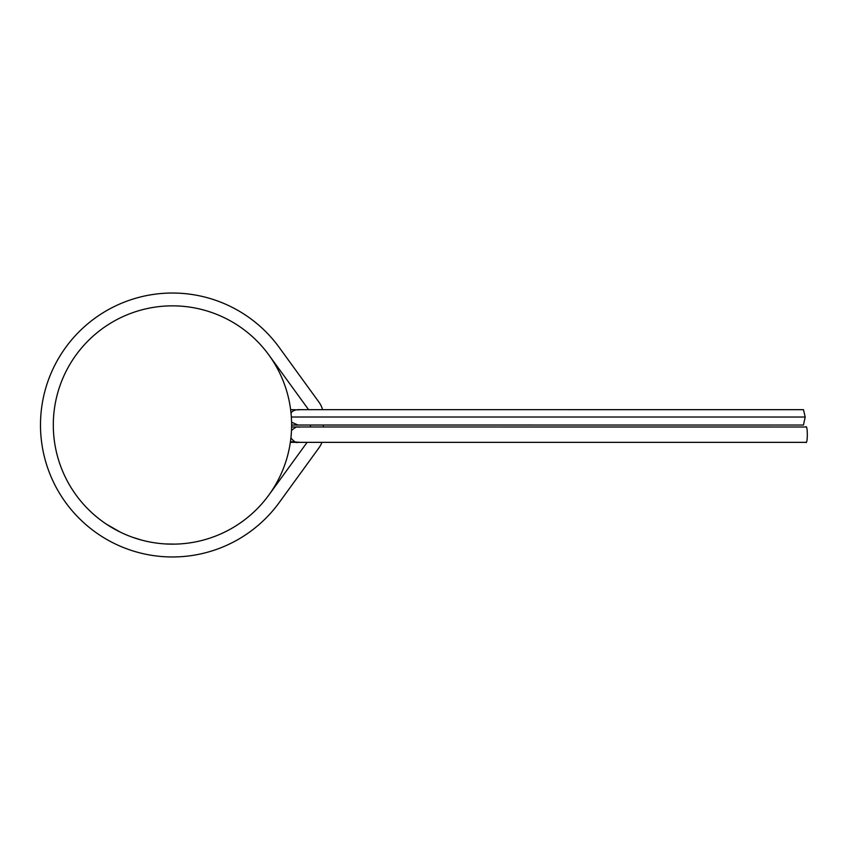 <?xml version="1.0" encoding="UTF-8"?>
<svg xmlns="http://www.w3.org/2000/svg" width="850" height="850" viewBox="0 0 850 850"><rect width="100%" height="100%" fill="white"/><g stroke="black" fill="none" stroke-linecap="round" stroke-linejoin="round"><path stroke-width="1.27" d="M321.906 442.351A22.419 22.419 0 0 1 319.005 447.78L279.236 502.541A131.963 131.963 0 0 1 40.492 425A131.963 131.963 0 0 1 279.236 347.459L319.005 402.22A22.419 22.419 0 0 1 322.543 409.668M291.029 413.259C292.666 409.211 299.976 409.806 297.638 409.658L803.463 409.668L805.194 417.031L291.348 417.01L291.082 413.822L291.348 417.138M290.923 437.75L291.157 435.381M291.295 433.617L291.252 434.223M805.694 442.351L805.779 442.351C807.851 444.879 807.808 424.044 805.736 426.987L300.273 426.976C296.129 427.816 298.966 424.66 291.486 430.376L291.348 432.926M172.454 305.851A119.149 119.149 0 0 1 291.614 425A119.149 119.149 0 0 1 172.454 544.149A119.149 119.149 0 0 1 53.306 425A119.149 119.149 0 0 1 172.454 305.851M805.194 417.031L803.463 425.043L297.627 425.032M310.473 426.976L310.473 425.043M323.287 426.976L323.287 425.043M237.214 525.024L239.902 523.228M268.876 495.019L307.116 442.351M308.582 409.668L268.876 354.981M165.761 543.968L175.366 544.117M162.616 543.745L163.763 543.83M179.807 543.926L180.646 543.872M236.258 525.629L237.023 525.151M210.577 537.891L215.401 536.148M106.526 524.248L120.445 532.206M124.812 534.214L128.934 535.925M132.409 537.221L141.801 540.143M305.458 426.976L299.636 426.976M299.593 426.987L300.348 426.987M297.999 426.976L805.736 426.987M297.702 425.032L298.817 425.043M297.978 425.043L291.582 422.195M304.056 425.043L291.614 425.032M290.913 437.941C294.047 441.66 296.331 443.137 297.744 442.351L290.445 441.66L300.146 442.351M297.277 427.008L291.592 426.955M300.401 442.351L299.094 442.351M299.731 426.976L305.511 426.976M290.349 442.319L305.873 442.351M298.127 442.351L805.736 442.351M298.286 409.658L303.567 409.668M299.264 409.849L298.053 409.838M297.574 409.828L296.862 409.817M296.129 409.796L290.615 409.615"/></g></svg>
